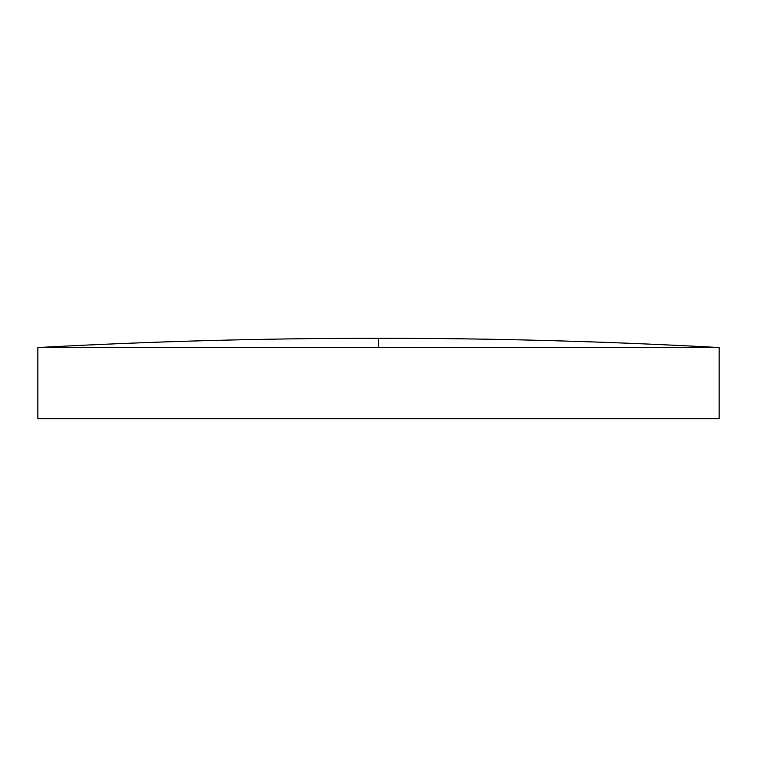 <?xml version="1.0" encoding="UTF-8"?>
<svg xmlns="http://www.w3.org/2000/svg" width="757" height="757" viewBox="0 0 757 757"><rect width="100%" height="100%" fill="white"/><g stroke="black" fill="none" stroke-linecap="round" stroke-linejoin="round"><path stroke-width="1.14" d="M378.5 347.539L719.15 347.539L719.15 418.735L37.85 418.735L37.85 347.539L378.5 347.539L378.5 338.265C264.865 338.265 151.315 341.36 37.85 347.539M719.15 347.539C605.685 341.36 492.135 338.265 378.5 338.265"/></g></svg>
